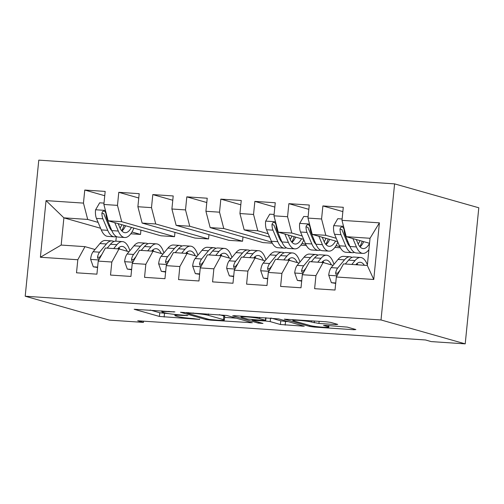 <?xml version="1.0" encoding="UTF-8"?>
<svg xmlns="http://www.w3.org/2000/svg" width="504" height="504" viewBox="0 0 504 504"><rect width="100%" height="100%" fill="white"/><g stroke="black" fill="none" stroke-linecap="round" stroke-linejoin="round"><path stroke-width="0.76" d="M174.901 311.9L134.171 309.273L159.384 316.436L199.603 319.423L193.051 318.56A11.642 0.895 -174.3 0 1 177.881 316.575L175.783 315.976A11.642 0.895 -174.3 0 1 174.875 315.536A11.642 0.895 -174.3 0 1 181.982 315.416L187.929 315.599L180.023 314.861A11.642 0.895 -174.3 0 1 164.852 312.877L162.754 312.278A11.642 0.895 -174.3 0 1 161.847 311.837A11.642 0.895 -174.3 0 1 168.953 311.718L174.901 311.9M335.803 324.57L337.743 324.393L330.668 322.384L325.924 321.766L284.306 319.171L309.803 326.472L314.546 327.09L353.947 329.717L355.881 329.54L347.338 327.115L325.735 325.37L323.518 325.408L328.035 326.75A9.733 0.75 -174.3 0 1 328.791 327.121A9.733 0.75 -174.3 0 1 320.979 327.077A9.733 0.75 -174.3 0 1 310.168 325.559L293.567 320.846A9.733 0.75 -174.3 0 1 292.818 320.475A9.733 0.75 -174.3 0 1 300.63 320.519A9.733 0.75 -174.3 0 1 311.434 322.037L318.938 323.442L335.803 324.57L335.872 323.864M465.217 343.86L381.011 319.958L394.594 183.872L478.8 207.78L465.217 343.86L431.204 341.592L425.489 339.973L137.712 320.777L143.419 322.396L143.546 321.161M143.419 322.396L109.406 320.128L25.2 296.22L381.011 319.958M226.825 315.46L180.463 312.247L205.966 319.542L210.703 320.16L252.321 322.755L226.825 315.46M234.606 315.674L278.743 318.919L304.246 326.22L280.419 324.507L270.194 321.609L265.457 320.985L252.05 320.273L262.981 323.436L258.306 323.127L232.665 315.844L234.606 315.674M394.594 183.872L38.783 160.14L25.2 296.22M100.598 228.268L63.888 217.848L61.173 245.064L40.389 257.248L77.811 259.743L76.507 272.803L96.913 274.163L98.217 261.103L111.825 262.011L110.521 275.071L130.933 276.431L132.237 263.378L145.839 264.285L144.541 277.339L164.947 278.699L166.251 265.646L179.859 266.553L178.555 279.607L198.967 280.974L200.264 267.914L213.872 268.821L212.568 281.881L232.98 283.242L234.284 270.182L247.892 271.089L246.588 284.149L266.994 285.51L268.298 272.45L281.906 273.363L280.602 286.417L301.014 287.778L302.318 274.724L315.926 275.631L314.622 288.685L335.028 290.046L336.332 276.992L343.507 263.901L367.321 265.488L370.037 238.272L346.229 236.685L369.539 243.3M40.389 257.248L46.047 200.611L83.462 203.106L87.702 219.435L98.129 222.396M104.744 195.722L84.767 190.046L83.462 203.106M84.767 190.046L105.172 191.407L103.874 204.466L117.476 205.374L121.716 221.703L174.523 236.697L160.921 235.79L108.114 220.796L121.716 221.703M138.764 197.99L118.78 192.314L117.476 205.374M118.78 192.314L139.192 193.681L137.888 206.734L151.496 207.642L155.736 223.978L208.543 238.965L194.935 238.058L142.128 223.07L155.736 223.978M172.778 200.258L152.8 194.588L151.496 207.642M152.8 194.588L173.206 195.949L171.902 209.002L185.51 209.91L189.75 226.246L242.556 241.233L228.955 240.326L176.142 225.338L189.75 226.246M206.791 202.526L186.814 196.856L185.51 209.91M186.814 196.856L207.226 198.217L205.922 211.277L219.53 212.184L223.77 228.514L271.763 242.141M240.811 204.794L220.828 199.124L219.53 212.184M220.828 199.124L241.24 200.485L239.936 213.545L253.543 214.452L257.783 230.782L268.21 233.743M274.825 207.068L254.848 201.392L253.543 214.452M254.848 201.392L275.26 202.753L273.956 215.813L287.557 216.72L291.803 233.05L302.224 236.011M308.845 209.336L288.861 203.666L287.557 216.72M288.861 203.666L309.273 205.027L307.969 218.081L321.577 218.988L325.817 235.324L336.244 238.279M342.859 211.604L322.881 205.934L321.577 218.988M322.881 205.934L343.287 207.295L341.989 220.349L379.405 222.85L373.754 279.487L336.332 276.992M333.1 265.375L323.102 262.54L309.494 261.633L302.318 274.724M315.926 275.631L323.102 262.54M341.989 220.349L346.229 236.685M379.405 222.85L370.037 238.272M299.08 263.107L289.082 260.272L275.48 259.358L268.298 272.45M281.906 273.363L289.082 260.272M346.758 241.265L347.88 241.586M360.599 245.196L361.45 245.435M325.817 235.324L312.209 234.417L337.655 241.637M348.384 244.686L349.291 244.944M307.969 218.081L312.209 234.417M265.066 260.839L255.068 257.998L241.46 257.09L234.284 270.182M247.892 271.089L255.068 257.998M340.351 247.76L334.895 247.395M312.738 238.997L313.866 239.318M326.586 242.928L327.43 243.167M336.067 245.618L339.797 246.677M291.803 233.05L278.195 232.142L303.635 239.368M314.37 242.411L315.277 242.67M273.956 215.813L278.195 232.142M231.053 258.571L221.048 255.73L207.446 254.822L200.264 267.914M213.872 268.821L221.048 255.73M306.337 245.492L300.875 245.127M278.725 236.729L279.846 237.044M292.566 240.66L293.416 240.899M302.053 243.35L305.783 244.409M257.783 230.782L244.175 229.874L269.621 237.101M280.35 240.143L281.264 240.402M239.936 213.545L244.175 229.874M197.032 256.297L187.034 253.462L173.426 252.554L166.251 265.646M179.859 266.553L187.034 253.462M272.317 243.224L262.968 242.594L210.162 227.606L223.77 228.514M205.922 211.277L210.162 227.606M163.019 254.029L153.021 251.194L139.413 250.286L132.237 263.378M145.839 264.285L153.021 251.194M171.902 209.002L176.142 225.338M128.999 251.761L119.001 248.926L105.393 248.012L98.217 261.103M111.825 262.011L119.001 248.926M137.888 206.734L142.128 223.07M94.985 249.493L84.987 246.651L61.173 245.064M77.811 259.743L84.987 246.651M103.874 204.466L108.114 220.796M116.33 236.496L115.863 241.17M131.972 232.004L140.509 234.429L130.794 233.78M108.643 225.382L109.765 225.697M122.485 229.314L123.335 229.553M87.702 219.435L63.888 217.848L46.047 200.611M242.556 241.233L242.991 236.924M208.543 238.965L208.971 234.656M174.523 236.697L174.957 232.388M140.509 234.429L140.937 230.12M367.321 265.488L373.754 279.487M150.186 310.042L159.755 312.757L168.972 313.677M224.627 317.388L236.395 318.175M188.32 313.009L186.965 313.135L209.097 319.416L217.256 320.172A11.642 0.895 -174.3 0 0 224.362 320.059A11.642 0.895 -174.3 0 0 223.461 319.612L208.328 315.321A11.642 0.895 -174.3 0 0 193.158 313.331L188.32 313.009L188.364 312.587M224.362 320.059L224.727 316.38A11.642 0.895 -174.3 0 0 223.826 315.939L223.461 319.612M219.297 314.654L223.826 315.939M288.313 321.64L285.529 321.451L285.163 325.13M271.221 318.112L280.791 320.834L285.529 321.451M259.585 318.591A9.733 0.75 -174.3 0 0 248.774 317.073A9.733 0.75 -174.3 0 0 240.969 317.029A9.733 0.75 -174.3 0 0 241.718 317.4L247.571 319.063L263.491 320.431L265.715 320.393L259.585 318.591L259.705 317.35M104.007 203.106L99.666 202.816L95.527 209.941A9.822 3.856 93.8 0 0 96.44 218.389L101.285 229.906A28.363 11.138 93.8 0 0 107.736 236.376L114.2 236.811A28.363 11.138 93.8 0 0 116.273 236.464M114.78 222.692L118.295 231.04A28.363 11.138 93.8 0 0 124.746 237.516A28.363 11.138 93.8 0 0 133.875 228.11M118.163 223.65L119.713 227.336A23.543 9.248 93.8 0 0 125.068 232.703A23.543 9.248 93.8 0 0 131.462 227.424M124.746 237.516L118.282 237.082A28.363 11.138 -86.2 0 1 111.831 230.612L106.987 219.095A9.822 3.856 -86.2 0 1 105.972 213.457L105.052 211.478L103.774 211.063L102.52 211.611L101.89 213.179A9.822 3.856 93.8 0 0 102.904 218.824L107.749 230.341A28.363 11.138 93.8 0 0 114.2 236.811M121.729 230.769A28.363 11.138 93.8 0 0 124.116 225.338M121.886 224.708A23.543 9.248 -86.2 0 1 120.078 228.142M111.926 230.819A23.543 9.248 -86.2 0 1 109.166 226.63L104.322 215.113A5.002 1.966 -86.2 0 1 103.944 213.765L101.89 213.179M121.937 231.002A23.543 9.248 93.8 0 0 125.616 225.767M117.665 248.831A23.543 9.248 -86.2 0 1 122.144 246.412A23.543 9.248 -86.2 0 1 127.273 251.269M113.702 248.567L116.934 244.679A28.363 11.138 -86.2 0 1 122.466 241.605A28.363 11.138 -86.2 0 1 129.862 250.721M97.618 267.101L93.278 266.811L90.607 259.226A9.822 3.856 -86.2 0 1 93.114 251.748L99.924 243.545A28.363 11.138 -86.2 0 1 105.456 240.471L111.919 240.899A28.363 11.138 93.8 0 0 106.388 243.974L99.572 252.176A9.822 3.856 93.8 0 0 97.524 256.952L97.707 258.319L99.238 259.251M93.278 266.811L97.581 267.498M107.239 248.138L110.471 244.245A28.363 11.138 -86.2 0 1 116.002 241.177L122.466 241.605M119.933 249.184A23.543 9.248 93.8 0 0 118.812 247.684M118.963 248.919A28.363 11.138 93.8 0 0 118.579 247.892M113.929 241.517A28.363 11.138 93.8 0 0 111.919 240.899M107.119 248.132A23.543 9.248 -86.2 0 1 108.02 247.199M97.524 256.952L99.578 257.531A5.002 1.966 -86.2 0 1 100.195 256.467L101.871 254.444M151.679 251.105A23.543 9.248 -86.2 0 1 156.158 248.686A23.543 9.248 -86.2 0 1 161.286 253.537M147.716 250.841L150.954 246.947A28.363 11.138 -86.2 0 1 156.479 243.873A28.363 11.138 -86.2 0 1 163.882 252.989M131.638 269.369L127.292 269.079L124.627 261.494A9.822 3.856 -86.2 0 1 127.128 254.016L133.944 245.813A28.363 11.138 -86.2 0 1 139.469 242.739L145.933 243.174A28.363 11.138 93.8 0 0 140.408 246.242L133.591 254.444A9.822 3.856 93.8 0 0 131.538 259.22L131.72 260.587L133.251 261.519M127.292 269.079L131.594 269.766M141.252 250.406L144.49 246.513A28.363 11.138 -86.2 0 1 150.016 243.445L156.479 243.873M153.947 251.458A23.543 9.248 93.8 0 0 152.832 249.959M152.977 251.187A28.363 11.138 93.8 0 0 152.592 250.16M147.943 243.791A28.363 11.138 93.8 0 0 145.933 243.174M141.133 250.4A23.543 9.248 -86.2 0 1 142.034 249.467M131.538 259.22L133.591 259.799A5.002 1.966 -86.2 0 1 134.209 258.735L135.885 256.719M185.699 253.373A23.543 9.248 -86.2 0 1 190.178 250.954A23.543 9.248 -86.2 0 1 195.3 255.811M181.736 253.109L184.968 249.215A28.363 11.138 -86.2 0 1 190.499 246.147A28.363 11.138 -86.2 0 1 197.896 255.257M165.652 271.637L161.311 271.347L158.64 263.768A9.822 3.856 -86.2 0 1 161.141 256.284L167.958 248.081A28.363 11.138 -86.2 0 1 173.489 245.007L179.953 245.442A28.363 11.138 93.8 0 0 174.422 248.51L167.605 256.719A9.822 3.856 93.8 0 0 165.558 261.488L165.74 262.861L167.271 263.787M161.311 271.347L165.614 272.04M175.272 252.674L178.504 248.787A28.363 11.138 -86.2 0 1 184.036 245.713L190.499 246.147M187.967 253.726A23.543 9.248 93.8 0 0 186.845 252.227M186.99 253.462A28.363 11.138 93.8 0 0 186.612 252.428M181.963 246.059A28.363 11.138 93.8 0 0 179.953 245.442M175.153 252.668A23.543 9.248 -86.2 0 1 176.053 251.735M165.558 261.488L167.612 262.074A5.002 1.966 -86.2 0 1 168.229 261.003L169.905 258.987M219.713 255.641A23.543 9.248 -86.2 0 1 224.192 253.222A23.543 9.248 -86.2 0 1 229.32 258.079M215.75 255.377L218.982 251.483A28.363 11.138 -86.2 0 1 224.513 248.415A28.363 11.138 -86.2 0 1 231.916 257.531M199.666 273.905L195.325 273.615L192.66 266.036A9.822 3.856 -86.2 0 1 195.161 258.552L201.978 250.349A28.363 11.138 -86.2 0 1 207.503 247.281L213.967 247.71A28.363 11.138 93.8 0 0 208.442 250.784L201.625 258.987A9.822 3.856 93.8 0 0 199.571 263.756L199.754 265.129L201.285 266.055M195.325 273.615L199.628 274.308M209.286 254.948L212.524 251.055A28.363 11.138 -86.2 0 1 218.049 247.981L224.513 248.415M221.981 255.994A23.543 9.248 93.8 0 0 220.859 254.495M221.01 255.73A28.363 11.138 93.8 0 0 220.626 254.696M215.977 248.327A28.363 11.138 93.8 0 0 213.967 247.71M209.166 254.936A23.543 9.248 -86.2 0 1 210.067 254.01M199.571 263.756L201.625 264.342A5.002 1.966 -86.2 0 1 202.243 263.271L203.918 261.255M253.726 257.909A23.543 9.248 -86.2 0 1 258.206 255.49A23.543 9.248 -86.2 0 1 263.334 260.348M249.77 257.645L253.002 253.751A28.363 11.138 -86.2 0 1 258.527 250.683A28.363 11.138 -86.2 0 1 265.929 259.799M233.686 276.179L229.339 275.89L226.674 268.304A9.822 3.856 -86.2 0 1 229.175 260.826L235.992 252.617A28.363 11.138 -86.2 0 1 241.523 249.549L247.987 249.978A28.363 11.138 93.8 0 0 242.456 253.052L235.639 261.255A9.822 3.856 93.8 0 0 233.591 266.024L233.768 267.397L235.305 268.323M229.339 275.89L233.648 276.576M243.306 257.216L246.538 253.323A28.363 11.138 -86.2 0 1 252.069 250.255L258.527 250.683M255.994 258.262A23.543 9.248 93.8 0 0 254.879 256.763M255.024 257.998A28.363 11.138 93.8 0 0 254.646 256.964M249.99 250.595A28.363 11.138 93.8 0 0 247.987 249.978M243.186 257.21A23.543 9.248 -86.2 0 1 244.081 256.278M233.591 266.024L235.645 266.61A5.002 1.966 -86.2 0 1 236.256 265.539L237.932 263.523M274.088 214.452L269.747 214.162L265.608 221.287A9.822 3.856 93.8 0 0 266.522 229.742L271.373 241.252A28.363 11.138 93.8 0 0 277.817 247.722L284.281 248.157A28.363 11.138 93.8 0 0 286.354 247.811M284.861 234.039L288.376 242.386A28.363 11.138 93.8 0 0 294.827 248.863A28.363 11.138 93.8 0 0 303.817 239.797M288.244 234.996L289.794 238.682A23.543 9.248 93.8 0 0 295.149 244.049A23.543 9.248 93.8 0 0 301.543 238.77M294.827 248.863L288.364 248.428A28.363 11.138 -86.2 0 1 281.912 241.958L277.068 230.441A9.822 3.856 -86.2 0 1 276.053 224.803L275.14 222.831L273.855 222.409L272.601 222.957L271.977 224.526A9.822 3.856 93.8 0 0 272.985 230.171L277.83 241.687A28.363 11.138 93.8 0 0 284.281 248.157M291.81 242.115A28.363 11.138 93.8 0 0 294.197 236.685M291.967 236.055A23.543 9.248 -86.2 0 1 290.159 239.488M282.007 242.172A23.543 9.248 -86.2 0 1 279.248 237.976L274.403 226.46A5.002 1.966 -86.2 0 1 274.025 225.112L271.977 224.526M292.018 242.348A23.543 9.248 93.8 0 0 295.697 237.113M287.746 260.177A23.543 9.248 -86.2 0 1 292.226 257.758A23.543 9.248 -86.2 0 1 297.354 262.615M283.784 259.913L287.015 256.026A28.363 11.138 -86.2 0 1 292.547 252.951A28.363 11.138 -86.2 0 1 299.949 262.067M267.7 278.447L263.359 278.158L260.694 270.572A9.822 3.856 -86.2 0 1 263.195 263.094L270.012 254.892A28.363 11.138 -86.2 0 1 275.537 251.817L282.001 252.252A28.363 11.138 93.8 0 0 276.469 255.32L269.659 263.523A9.822 3.856 93.8 0 0 267.605 268.298L267.788 269.665L269.319 270.598M263.359 278.158L267.662 278.844M277.32 259.484L280.552 255.591A28.363 11.138 -86.2 0 1 286.083 252.523L292.547 252.951M290.014 260.53A23.543 9.248 93.8 0 0 288.893 259.031M289.044 260.266A28.363 11.138 93.8 0 0 288.66 259.239M284.01 252.869A28.363 11.138 93.8 0 0 282.001 252.252M277.2 259.478A23.543 9.248 -86.2 0 1 278.101 258.546M267.605 268.298L269.659 268.878A5.002 1.966 -86.2 0 1 270.276 267.813L271.952 265.791M308.108 216.72L303.761 216.43L299.628 223.556A9.822 3.856 93.8 0 0 300.541 232.01L305.386 243.52A28.363 11.138 93.8 0 0 311.837 249.997L318.301 250.425A28.363 11.138 93.8 0 0 320.374 250.078M318.881 236.307L322.396 244.661A28.363 11.138 93.8 0 0 328.841 251.131A28.363 11.138 93.8 0 0 337.837 242.065M322.264 237.264L323.814 240.95A23.543 9.248 93.8 0 0 329.162 246.324A23.543 9.248 93.8 0 0 335.557 241.044M328.841 251.131L322.384 250.696A28.363 11.138 -86.2 0 1 315.932 244.226L311.081 232.709A9.822 3.856 -86.2 0 1 310.073 227.071L309.154 225.099L307.868 224.677L306.621 225.225L305.991 226.8A9.822 3.856 93.8 0 0 306.999 232.439L311.85 243.955A28.363 11.138 93.8 0 0 318.301 250.425M325.83 244.383A28.363 11.138 93.8 0 0 328.211 238.959M325.987 238.323A23.543 9.248 -86.2 0 1 324.173 241.756M316.021 244.44A23.543 9.248 -86.2 0 1 313.267 240.244L308.416 228.728A5.002 1.966 -86.2 0 1 308.045 227.38L305.991 226.8M326.031 244.616A23.543 9.248 93.8 0 0 329.711 239.381M321.76 262.452A23.543 9.248 -86.2 0 1 326.239 260.033A23.543 9.248 -86.2 0 1 331.367 264.883M317.797 262.187L321.035 258.294A28.363 11.138 -86.2 0 1 326.56 255.219A28.363 11.138 -86.2 0 1 333.963 264.335M301.72 280.715L297.373 280.426L294.708 272.84A9.822 3.856 -86.2 0 1 297.209 265.362L304.025 257.16A28.363 11.138 -86.2 0 1 309.557 254.085L316.014 254.52A28.363 11.138 93.8 0 0 310.489 257.588L303.673 265.791A9.822 3.856 93.8 0 0 301.625 270.566L301.802 271.933L303.332 272.866M297.373 280.426L301.675 281.119M311.34 261.752L314.572 257.859A28.363 11.138 -86.2 0 1 320.097 254.791L326.56 255.219M324.028 262.804A23.543 9.248 93.8 0 0 322.913 261.305M323.058 262.534A28.363 11.138 93.8 0 0 322.68 261.507M318.024 255.137A28.363 11.138 93.8 0 0 316.014 254.52M311.22 261.746A23.543 9.248 -86.2 0 1 312.115 260.814M301.625 270.566L303.673 271.146A5.002 1.966 -86.2 0 1 304.29 270.081L305.966 268.065M342.121 218.988L337.781 218.698L333.642 225.83A9.822 3.856 93.8 0 0 334.555 234.278L339.4 245.794A28.363 11.138 93.8 0 0 345.851 252.265L352.315 252.693A28.363 11.138 93.8 0 0 354.388 252.353M352.894 238.575L356.41 246.928A28.363 11.138 93.8 0 0 362.861 253.399A28.363 11.138 93.8 0 0 368.903 249.675M356.278 239.539L357.827 243.218A23.543 9.248 93.8 0 0 363.182 248.592A23.543 9.248 93.8 0 0 369.526 243.401M362.861 253.399L356.397 252.97A28.363 11.138 -86.2 0 1 349.946 246.494L345.101 234.984A9.822 3.856 -86.2 0 1 344.087 229.339L343.167 227.367L341.888 226.945L340.635 227.493L340.005 229.068A9.822 3.856 93.8 0 0 341.019 234.707L345.864 246.223A28.363 11.138 93.8 0 0 352.315 252.693M359.843 246.658A28.363 11.138 93.8 0 0 362.231 241.227M360.001 240.591A23.543 9.248 -86.2 0 1 358.193 244.024M350.041 246.708A23.543 9.248 -86.2 0 1 347.281 242.512L342.436 231.002A5.002 1.966 -86.2 0 1 342.059 229.648L340.005 229.068M360.051 246.884A23.543 9.248 93.8 0 0 363.731 241.655M355.78 264.72A23.543 9.248 -86.2 0 1 360.259 262.3A23.543 9.248 -86.2 0 1 364.373 265.293M351.817 264.455L355.049 260.562A28.363 11.138 -86.2 0 1 360.581 257.494A28.363 11.138 -86.2 0 1 367.385 264.858M335.733 282.983L331.393 282.694L328.721 275.115A9.822 3.856 -86.2 0 1 331.229 267.63L338.039 259.428A28.363 11.138 -86.2 0 1 343.571 256.36L350.034 256.788A28.363 11.138 93.8 0 0 344.503 259.856L337.686 268.065A9.822 3.856 93.8 0 0 335.639 272.834L335.821 274.207L337.352 275.134M331.393 282.694L335.696 283.387M345.353 264.02L348.585 260.133A28.363 11.138 -86.2 0 1 354.117 257.059L360.581 257.494M357.916 264.858A23.543 9.248 93.8 0 0 356.926 263.573M357.078 264.808A28.363 11.138 93.8 0 0 356.693 263.775M352.044 257.405A28.363 11.138 93.8 0 0 350.034 256.788M345.234 264.014A23.543 9.248 -86.2 0 1 346.135 263.082M335.639 272.834L337.693 273.42A5.002 1.966 -86.2 0 1 338.31 272.349L339.986 270.333M168.998 311.296L168.953 311.718M186.606 315.365L186.575 315.724M182.026 314.994L181.982 315.416M199.634 319.063L199.603 319.423M164.493 313.375L164.128 317.054M159.755 312.757L159.384 316.436M173.578 311.667L173.546 312.026M250.173 322.087L250.104 322.793M210.748 319.693L210.703 320.16M206.06 318.553L205.966 319.542M208.467 313.929L208.328 315.321M193.202 312.908L193.158 313.331M302.091 325.553L302.022 326.252M280.791 320.834L280.419 324.507M270.547 318.068L270.194 321.609M265.507 320.462L265.457 320.985M254.312 319.813L254.268 320.242M258.401 322.138L258.306 323.127M265.684 317.747L265.432 320.254M319.152 321.313L318.938 323.442M314.383 320.991L314.2 322.825M311.554 320.809L311.434 322.037M328.154 325.534L328.035 326.75M354.016 329.011L353.947 329.717M314.616 326.371L314.546 327.09M309.903 325.483L309.803 326.472M105.418 210.42L95.634 209.765M107.749 230.341L101.285 229.906M118.295 231.04L111.831 230.612M102.904 218.824L96.44 218.389M107.68 219.146L106.987 219.095M90.676 259.415L98.847 259.963M110.471 244.245L116.934 244.679M99.924 243.545L106.388 243.974M93.114 251.748L99.572 252.176M124.69 261.683L132.861 262.231M144.49 246.513L150.954 246.947M133.944 245.813L140.408 246.242M127.128 254.016L133.591 254.444M158.71 263.957L166.881 264.499M178.504 248.787L184.968 249.215M167.958 248.081L174.422 248.51M161.141 256.284L167.605 256.719M192.723 266.225L200.894 266.767M212.524 251.055L218.982 251.483M201.978 250.349L208.442 250.784M195.161 258.552L201.625 258.987M226.743 268.493L234.908 269.041M246.538 253.323L253.002 253.751M235.992 252.617L242.456 253.052M229.175 260.826L235.639 261.255M275.499 221.766L265.715 221.111M277.83 241.687L271.373 241.252M288.376 242.386L281.912 241.958M272.985 230.171L266.522 229.742M277.767 230.492L277.068 230.441M260.757 270.761L268.928 271.31M280.552 255.591L287.015 256.026M270.012 254.892L276.469 255.32M263.195 263.094L269.659 263.523M309.513 224.034L299.729 223.379M311.85 243.955L305.386 243.52M322.396 244.661L315.932 244.226M306.999 232.439L300.541 232.01M311.781 232.76L311.081 232.709M294.771 273.029L302.942 273.577M314.572 257.859L321.035 258.294M304.025 257.16L310.489 257.588M297.209 265.362L303.673 265.791M343.533 226.302L333.749 225.647M345.864 246.223L339.4 245.794M356.41 246.928L349.946 246.494M341.019 234.707L334.555 234.278M345.794 235.028L345.101 234.984M328.791 275.304L336.962 275.846M348.585 260.133L355.049 260.562M338.039 259.428L344.503 259.856M331.229 267.63L337.686 268.065M161.948 310.823L161.847 311.837M174.989 314.427L174.875 315.536M186.82 312.486L186.763 313.034M252.113 319.668L252.05 320.273M241.057 316.103L240.969 317.029M265.973 317.766L265.715 320.393M292.906 319.561L292.818 320.475M328.942 325.584L328.791 327.121"/></g></svg>

